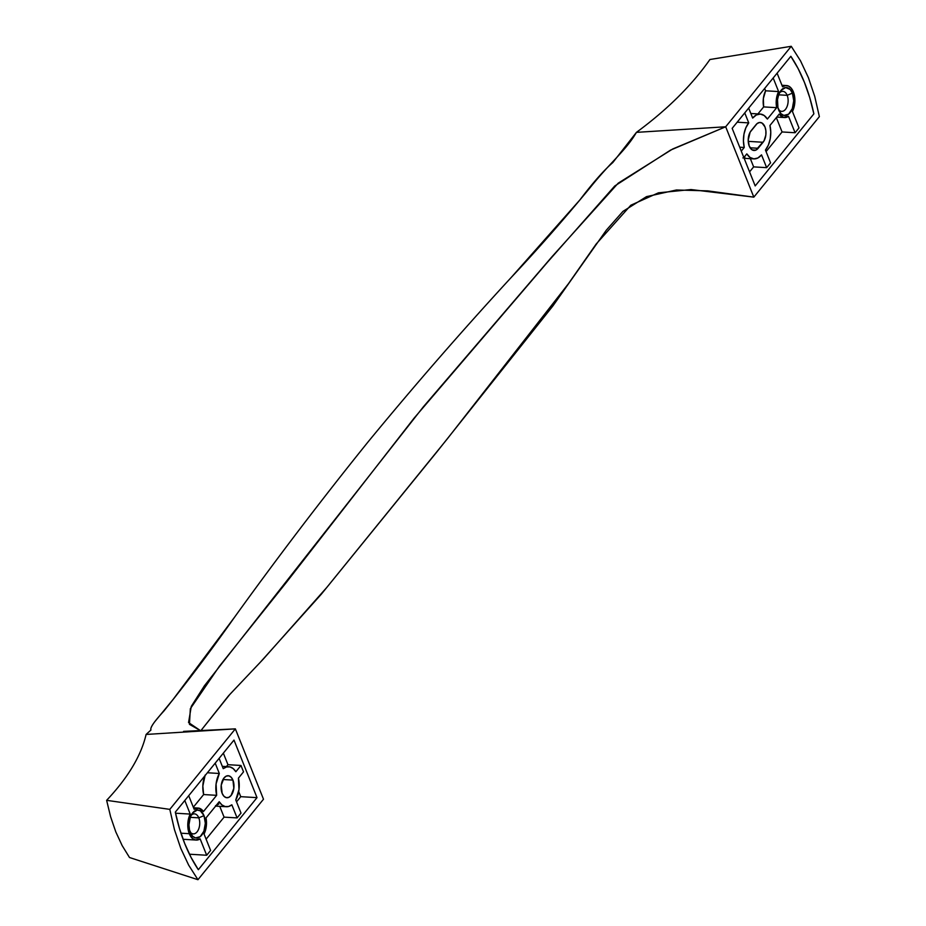 <?xml version="1.0" encoding="UTF-8"?>
<svg xmlns="http://www.w3.org/2000/svg" width="926" height="926" viewBox="0 0 926 926"><rect width="100%" height="100%" fill="white"/><g stroke="black" fill="none" stroke-linecap="round" stroke-linejoin="round"><path stroke-width="1.39" d="M198.789 817.843A10.024 5.834 93.4 0 0 190.999 815.517A10.024 5.834 -86.6 0 1 194.483 813.861A10.024 5.834 -86.6 0 1 198.789 817.843L190.235 817.334L198.789 817.843A10.024 5.834 -86.6 0 1 198.882 828.492A10.024 5.834 -86.6 0 1 193.291 833.863A10.024 5.834 -86.6 0 1 190.015 831.814A10.024 5.834 93.4 0 0 197.713 830.969A10.024 5.834 93.4 0 0 198.789 817.843L203.998 815.632L198.789 817.843M190.27 832.486A14.029 8.172 -86.6 0 1 191.89 813.931A14.029 8.172 -86.6 0 1 203.998 815.632L205.329 823.272L203.905 831.178L200.19 836.676L195.444 837.937L192.504 836.132L189.529 830.147L188.939 824.846L190.374 816.94L192.666 812.866L197.226 810.076L200.363 810.829L203.998 815.632A14.029 8.172 -86.6 0 1 201.926 834.847A14.029 8.172 -86.6 0 1 190.71 833.481A14.029 8.172 -86.6 0 1 190.27 832.486M787.181 95.332A10.024 5.834 93.4 0 0 779.391 93.005A10.024 5.834 -86.6 0 1 782.887 91.35A10.024 5.834 -86.6 0 1 787.181 95.332L778.627 94.822L787.181 95.332A10.024 5.834 -86.6 0 1 787.285 105.981A10.024 5.834 -86.6 0 1 781.683 111.363A10.024 5.834 -86.6 0 1 778.419 109.303A10.024 5.834 93.4 0 0 786.116 108.458A10.024 5.834 93.4 0 0 787.181 95.332L792.401 93.121L787.181 95.332M778.673 109.986A14.029 8.172 -86.6 0 1 780.282 91.431A14.029 8.172 -86.6 0 1 792.401 93.121L793.732 100.76L792.297 108.666L788.582 114.176L783.847 115.426L780.907 113.62L777.933 107.636L777.516 99.591L778.778 94.44L781.058 90.354L785.63 87.565L790.167 89.475L792.401 93.121A14.029 8.172 -86.6 0 1 790.329 112.347A14.029 8.172 -86.6 0 1 779.113 110.981A14.029 8.172 -86.6 0 1 778.673 109.986M190.224 814.081L175.535 813.202L190.224 814.081L187.804 823.839L189.298 833.689A16.031 9.329 -86.6 0 1 190.224 814.081L184.795 800.492L190.224 814.081M180.952 833.192L189.298 833.689L192.654 838.609L195.56 839.986L200.132 838.852L206.683 855.254L210.607 850.427L204.056 834.037L206.301 826.293L206.012 817.924A16.031 9.329 -86.6 0 1 204.056 834.037L210.607 850.427L206.683 855.254L189.436 854.212L206.683 855.254L200.132 838.852A16.031 9.329 -86.6 0 1 196.185 840.067A16.031 9.329 -86.6 0 1 189.298 833.689L180.952 833.192M232.935 780.109L222.969 779.507L232.935 780.109L233.838 788.269L231.06 795.527L228.722 797.39L226.21 797.633L223.907 796.21L222.147 793.351A11.019 6.413 -86.6 0 1 222.043 781.648A11.019 6.413 -86.6 0 1 228.201 775.733A11.019 6.413 -86.6 0 1 232.935 780.109A11.019 6.413 -86.6 0 1 233.039 791.811A11.019 6.413 -86.6 0 1 226.882 797.737A11.019 6.413 -86.6 0 1 222.147 793.351L221.233 785.19L224.023 777.933L226.349 776.069L228.861 775.826L231.176 777.25L232.935 780.109M758.163 148.276A11.019 6.413 -86.6 0 1 753.984 150.487A11.019 6.413 -86.6 0 1 749.25 146.111L748.208 140.104L750.141 132.152L757.155 123.54L759.621 122.475L762.075 123.065L764.945 126.839L765.871 130.705L765.848 134.999L764.054 140.798L755.836 150.139L752.109 149.873L749.25 146.111A11.019 6.413 -86.6 0 1 751.125 130.693L756.033 124.663A11.019 6.413 -86.6 0 1 760.211 122.463A11.019 6.413 -86.6 0 1 765.802 130.149A11.019 6.413 -86.6 0 1 763.07 142.257L748.243 141.365L763.07 142.257L758.163 148.276L750.106 147.79L758.163 148.276M206.116 839.199L224.08 817.137L219.763 806.338L224.08 817.137L206.116 839.199M218.837 804.023L215.515 805.736M194.147 809.266A16.031 9.329 -86.6 0 1 198.095 808.051A16.031 9.329 -86.6 0 1 203.454 811.535L199.067 808.201L194.147 809.266L188.707 795.677L194.147 809.266M231.847 804.81A20.036 11.668 -86.6 0 1 226.338 806.731A20.036 11.668 -86.6 0 1 219.207 801.731L221.927 804.914L225.122 806.546L228.525 806.511L231.847 804.81L237.091 817.913L241.015 813.097L235.771 799.983L239.001 789.519L238.422 778.129A20.036 11.668 -86.6 0 1 235.771 799.983L241.015 813.097L237.091 817.913L224.08 817.137L237.091 817.913L231.847 804.81M204.82 775.895A20.036 11.668 93.4 0 0 203.639 794.554L193.326 807.217L203.639 794.554L202.84 786.07L205.178 775.016M219.312 773.476L207.378 772.759L219.312 773.476L216.082 783.94L216.649 795.33A20.036 11.668 -86.6 0 1 219.312 773.476L215.191 763.163L219.312 773.476M203.639 794.554L216.649 795.33L203.454 811.535L216.649 795.33L203.639 794.554M236.512 801.87L240.748 796.673L238.688 791.522L240.748 796.673L236.512 801.87M782.539 86.755A16.031 9.329 -86.6 0 1 786.498 85.551A16.031 9.329 -86.6 0 1 794.288 94.846A16.031 9.329 -86.6 0 1 792.448 111.525L794.867 101.767L793.385 91.917L791.302 88.294L788.605 86.106L785.572 85.574L782.539 86.755L777.111 73.177L782.539 86.755M763.649 106.907L763.36 98.538L765.605 90.794L764.668 88.445L765.605 90.794A16.031 9.329 93.4 0 0 763.649 106.907L776.659 107.682A16.031 9.329 -86.6 0 1 778.616 91.57L765.605 90.794L778.616 91.57L776.37 99.313L776.659 107.682L767.388 119.072L764.147 115.484L760.304 114.06L756.322 114.963L752.664 118.077A20.036 11.668 -86.6 0 1 760.258 114.06A20.036 11.668 -86.6 0 1 767.388 119.072L776.659 107.682L763.649 106.907L757.931 113.921L763.649 106.907M782.076 131.955L776.335 117.614L782.076 131.955L795.087 132.742L799.011 127.927L792.448 111.525L799.011 127.927L795.087 132.742L782.076 131.955L766.08 151.609L782.076 131.955M761.531 154.874A20.036 11.668 -86.6 0 1 753.938 158.89A20.036 11.668 -86.6 0 1 746.807 153.878L750.048 157.455L753.891 158.878L757.862 157.987L761.531 154.874L766.647 167.664L770.571 162.849L765.455 150.058L768.372 145.081L770.212 138.831L770.756 132.024L769.946 125.461L779.217 114.072L783.604 117.405L788.524 116.34L795.087 132.742L788.524 116.34A16.031 9.329 -86.6 0 1 784.577 117.556A16.031 9.329 -86.6 0 1 779.217 114.072L769.946 125.461A20.036 11.668 -86.6 0 1 765.455 150.058L770.571 162.849L766.647 167.664L753.637 166.877L766.647 167.664L761.531 154.874M206.012 817.924L219.207 801.731L206.012 817.924M238.422 778.129L243.526 771.867L240.968 765.466L235.864 771.728L233.144 768.557L229.949 766.913L226.546 766.948L223.235 768.661L219.115 758.348L223.235 768.661A20.036 11.668 -86.6 0 1 228.734 766.728A20.036 11.668 -86.6 0 1 235.864 771.728L240.968 765.466L243.526 771.867L238.422 778.129M235.354 728.866L146.1 734.445L150.996 729.966C149.977 728.114 152.859 723.067 163.844 711.099C188.788 680.031 212.39 648.686 234.66 617.052C277.557 557.417 322.155 498.859 368.479 441.401C415.137 384.695 462.734 330.026 511.268 277.406L579.896 199.912C592.767 182.908 603.729 170.465 612.78 162.582L636.44 132.36C626.08 150.301 610.963 161.599 589.816 188.013C563.321 220.133 537.138 249.927 511.268 277.406C462.734 330.026 415.137 384.695 368.479 441.401C322.155 498.859 277.557 557.417 234.66 617.052L173.081 699.454L154.492 722.048C151.413 726.331 150.244 728.97 150.996 729.966L146.1 734.445C141.157 755.685 127.996 777.643 106.629 800.33L110.588 816.697L115.785 831.861L122.139 845.554L129.501 857.511L197.944 879.7L188.649 865.115L180.778 848.343L188.649 865.115L197.944 879.7L263.493 799.219L235.354 728.866L169.805 809.37L174.447 829.603L180.778 848.343L174.447 829.603L169.805 809.37L106.629 800.33C127.996 777.643 141.157 755.685 146.1 734.445L235.354 728.866L169.805 809.37L106.629 800.33L110.588 816.697L115.785 831.861L122.139 845.554L129.501 857.511L197.944 879.7L263.493 799.219L235.354 728.866L183.591 731.39M233.989 740.082L257.011 797.645L198.338 869.699L191.034 857.36L184.702 843.517L179.436 828.376L175.315 812.137L233.989 740.082L175.315 812.137A152.304 88.664 -86.6 0 0 198.338 869.699L257.011 797.645L240.748 796.673L257.011 797.645L233.989 740.082M200.884 730.637L229.961 694.268L263.111 659.3L326.739 587.501L447.582 438.519L568.448 283.692L596.159 244.047L630.849 205.213L658.444 192.828L691.028 189.552L753.822 197.134L725.683 126.781L672.693 148.993L618.186 183.186L551.965 256.745L423.367 406.803L204.426 685.761L191.288 706.364L188.557 722.546L200.514 730.66L189.448 724.34L190.339 708.714L219.3 666.384L286.273 582.535L413.98 418.286L547.37 262.336L614.748 185.987L670.574 150.093L725.683 126.781L636.44 132.36C667.252 109.673 691.745 85.4 709.929 59.519C691.745 85.4 667.252 109.673 636.44 132.36L725.683 126.781L791.244 46.3L709.929 59.519L791.244 46.3L800.515 60.85L808.398 77.657L814.718 96.35L819.371 116.63L753.822 197.134L707.73 190.872L676.408 189.992L646.51 196.636L622.955 211.371L606.264 230.25L552.88 305.95L436.412 452.478L321.287 594.226L259.928 662.669L228.467 695.877L200.884 730.637M753.822 197.134L725.683 126.781L791.244 46.3L800.515 60.85L808.398 77.657L814.718 96.35L819.371 116.63L753.822 197.134M790.85 56.301L732.165 128.355L755.188 185.918L813.873 113.863L809.741 97.624L804.474 82.483L798.154 68.64L790.85 56.301A152.304 88.664 -86.6 0 1 813.873 113.863L755.188 185.918L732.165 128.355L790.85 56.301M749.574 171.866L753.637 166.877L750.349 158.67L753.637 166.877L749.574 171.866M773.187 77.992L778.616 91.57L773.187 77.992M752.664 118.077L748.671 108.087L752.664 118.077M744.747 112.914L748.74 122.892L745.824 127.857L743.983 134.108L743.439 140.914L744.249 147.477L741.275 151.135L744.249 147.477A20.036 11.668 -86.6 0 1 748.74 122.892L737.177 122.197L748.74 122.892L744.747 112.914M743.833 157.524L746.807 153.878L743.833 157.524M227.958 764.691L240.968 765.466L227.958 764.691L223.34 753.151L227.958 764.691L226.419 766.589L227.958 764.691M744.851 157.2L742.872 157.941M739.712 147.211L744.249 147.477L739.712 147.211M198.095 808.051L193.557 807.785M215.654 806.095L226.338 806.731M781.949 85.273L786.498 85.551M750.836 113.493L760.258 114.06M744.145 158.3L753.938 158.89M784.496 117.544L776.764 117.081M196.15 840.056L183.07 839.28M222.309 766.346L228.71 766.728"/></g></svg>
